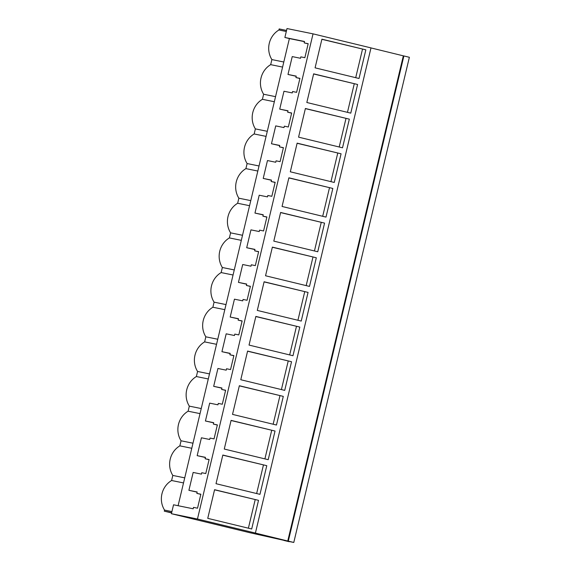 <?xml version="1.0" encoding="UTF-8"?>
<svg xmlns="http://www.w3.org/2000/svg" width="571" height="571" viewBox="0 0 571 571"><rect width="100%" height="100%" fill="white"/><g stroke="black" fill="none" stroke-linecap="round" stroke-linejoin="round"><path stroke-width="0.86" d="M178.095 505.713L289.383 38.571L284.872 37.479L286.999 28.55L313.044 33.853L197.459 519.018L171.414 513.714L249.77 532.7L289.197 541.515M403.89 55.958L288.305 541.122L293.787 542.45L409.371 57.286L403.89 55.958L403.34 55.844L287.755 541.008L254.745 532.921L255.408 533.057L370.993 47.893L313.044 33.853M403.34 55.844L370.986 47.921M284.872 37.479L304.514 41.483L304.179 42.882L308.183 43.703L304.857 57.685L300.846 56.872L300.51 58.278L292.238 56.593L287.984 74.451L296.256 76.136L295.921 77.542L299.932 78.355L296.599 92.338L292.595 91.524L292.259 92.93L283.98 91.246L279.726 109.104L288.005 110.788L287.67 112.194L291.674 113.008L288.341 126.99L284.337 126.177L284.001 127.583L275.722 125.898L271.468 143.756L279.747 145.441L279.412 146.847L283.416 147.661L280.09 161.65L276.079 160.829L275.743 162.243L267.471 160.551L263.217 178.416L271.489 180.101L271.154 181.499L275.165 182.32L271.832 196.303L267.828 195.489L267.492 196.895L259.213 195.211L254.959 213.069L263.238 214.753L262.903 216.159L266.907 216.973L263.574 230.955L259.569 230.142L259.234 231.548L250.955 229.863L246.701 247.721L254.98 249.406L254.645 250.812L258.649 251.625L255.323 265.615L251.311 264.794L250.976 266.2L242.704 264.516L238.442 282.374L246.722 284.058L246.386 285.464L250.398 286.285L247.065 300.267L243.053 299.454L242.725 300.86L234.445 299.175L232.318 308.097L230.192 317.033L238.464 318.718L238.136 320.124L242.14 320.938L238.806 334.92L234.802 334.106L234.467 335.512L226.187 333.828L221.933 351.686L230.213 353.37L229.877 354.777L233.882 355.59L230.548 369.573L226.544 368.759L226.209 370.165L217.929 368.481L213.675 386.339L221.955 388.023L221.619 389.429L225.631 390.243L222.297 404.232L218.286 403.412L217.951 404.825L209.678 403.133L205.424 420.991L213.697 422.683L213.368 424.082L217.373 424.903L214.039 438.885L210.035 438.071L209.7 439.477L201.42 437.793L197.166 455.651L205.446 457.335L205.11 458.741L209.114 459.555L205.781 473.537L201.777 472.724L201.442 474.13L193.162 472.445L188.908 490.303L197.188 491.988L196.852 493.394L200.856 494.208L197.53 508.197L193.519 507.376L193.184 508.782L173.541 504.785L171.414 513.714M255.408 533.057L197.459 519.018M365.847 49.834L321.908 39.185L315.078 67.835L359.023 78.484L365.847 49.834L321.88 39.306M316.313 257.764L309.489 286.414L265.544 275.764L272.374 247.115L316.313 257.764L272.338 247.236M317.747 251.761L324.571 223.111L280.625 212.462L273.802 241.112L317.747 251.761M292.973 355.726L299.804 327.069L255.858 316.42L249.035 345.077L292.973 355.726M308.062 292.416L264.116 281.767L257.293 310.417L301.231 321.066L308.062 292.416L264.087 281.888M349.338 119.146L342.514 147.796L298.569 137.147L305.392 108.497L349.338 119.146L305.364 108.618M357.596 84.487L313.65 73.837L306.827 102.495L350.765 113.144L357.596 84.487L313.622 73.966M332.829 188.451L288.883 177.802L282.06 206.459L325.998 217.101L332.829 188.451L288.855 177.924M341.08 153.799L334.256 182.449L290.311 171.8L297.141 143.15L341.08 153.799L297.113 143.271M275.036 431.034L268.206 459.684L224.267 449.042L231.091 420.384L275.036 431.034L231.062 420.506M266.778 465.686L259.955 494.343L216.009 483.694L222.833 455.044L266.778 465.686L222.804 455.166M291.545 361.728L284.722 390.378L240.776 379.729L247.6 351.079L291.545 361.728L247.571 351.201M283.287 396.381L239.349 385.732L232.518 414.382L276.464 425.031L283.287 396.381L239.32 385.853M258.52 500.346L251.697 528.996L207.751 518.347L214.582 489.697L258.52 500.346L214.553 489.818M288.305 541.122L287.755 541.008M293.787 542.45L283.994 540.459L289.154 541.708M289.383 38.571L304.471 41.647M197.145 492.159L188.908 490.303M205.403 457.499L197.166 455.651M213.661 422.847L205.424 420.991M221.919 388.194L213.675 386.339M230.17 353.535L221.933 351.686M238.428 318.882L230.192 317.033M246.686 284.23L238.442 282.374M254.937 249.577L246.701 247.721M263.195 214.917L254.959 213.069M271.453 180.265L263.217 178.416M279.704 145.612L271.468 143.756M287.962 110.952L279.726 109.104M296.221 76.3L287.984 74.451M286.292 31.498L278.933 29.999L279.183 28.928L286.549 30.427M283.801 62.011L271.882 59.584A20.692 19.571 -78.5 0 1 278.933 29.999M275.543 96.663L263.624 94.236A20.692 19.571 -78.5 0 1 270.675 64.651L271.882 59.584M270.675 64.651L282.595 67.078M267.292 131.316L255.373 128.889A20.692 19.571 -78.5 0 1 262.417 99.304L263.624 94.236M262.417 99.304L274.337 101.731M259.034 165.975L247.115 163.549A20.692 19.571 -78.5 0 1 254.166 133.957L255.373 128.889M254.166 133.957L266.079 136.383M250.776 200.628L238.856 198.201A20.692 19.571 -78.5 0 1 245.908 168.616L247.115 163.549M245.908 168.616L257.828 171.043M242.525 235.281L230.605 232.854A20.692 19.571 -78.5 0 1 237.65 203.269L238.856 198.201M237.65 203.269L249.57 205.696M234.267 269.933L222.347 267.506A20.692 19.571 -78.5 0 1 229.392 237.921L230.605 232.854M229.392 237.921L241.312 240.348M226.009 304.593L214.089 302.166A20.692 19.571 -78.5 0 1 221.141 272.574L222.347 267.506M221.141 272.574L233.061 275.001M217.751 339.245L205.838 336.819A20.692 19.571 -78.5 0 1 212.883 307.234L214.089 302.166M212.883 307.234L224.803 309.66M209.5 373.898L197.58 371.471A20.692 19.571 -78.5 0 1 204.625 341.886L205.838 336.819M204.625 341.886L216.545 344.313M201.242 408.558L189.322 406.131A20.692 19.571 -78.5 0 1 196.374 376.539L197.58 371.471M196.374 376.539L208.294 378.966M192.984 443.21L181.064 440.783A20.692 19.571 -78.5 0 1 188.116 411.199L189.322 406.131M188.116 411.199L200.036 413.625M184.733 477.863L172.813 475.436A20.692 19.571 -78.5 0 1 179.858 445.851L181.064 440.783M179.858 445.851L191.777 448.278M183.527 482.93L171.607 480.504L172.813 475.436M171.921 511.587L164.555 510.089A20.692 19.571 -78.5 0 1 171.607 480.504M171.664 512.658L164.298 511.159L164.555 510.089M164.298 511.159L171.6 512.929M304.179 42.882L308.154 43.846M295.921 77.542L299.896 78.498M287.67 112.194L291.638 113.158M279.412 146.847L283.387 147.81M271.154 181.499L275.129 182.463M262.903 216.159L266.871 217.123M254.645 250.812L258.613 251.775M246.386 285.464L250.362 286.428M238.136 320.124L242.104 321.08M229.877 354.777L233.846 355.74M221.619 389.429L225.595 390.393M213.368 424.082L217.337 425.045M205.11 458.741L209.079 459.705M196.852 493.394L200.828 494.358M355.712 77.685L362.514 49.156M306.177 285.614L312.972 257.086M324.571 223.111L280.597 212.583M314.435 250.955L321.23 222.426M299.804 327.069L255.829 316.548M289.668 354.919L296.463 326.391M297.919 320.267L304.721 291.738M339.203 146.997L345.997 118.461M347.461 112.337L354.256 83.809M322.694 216.302L329.488 187.773M330.944 181.649L337.739 153.121M264.901 458.884L271.696 430.356M256.643 493.537L263.438 465.008M281.41 389.572L288.205 361.043M273.152 424.232L279.954 395.703M248.385 528.196L255.187 499.668"/></g></svg>
